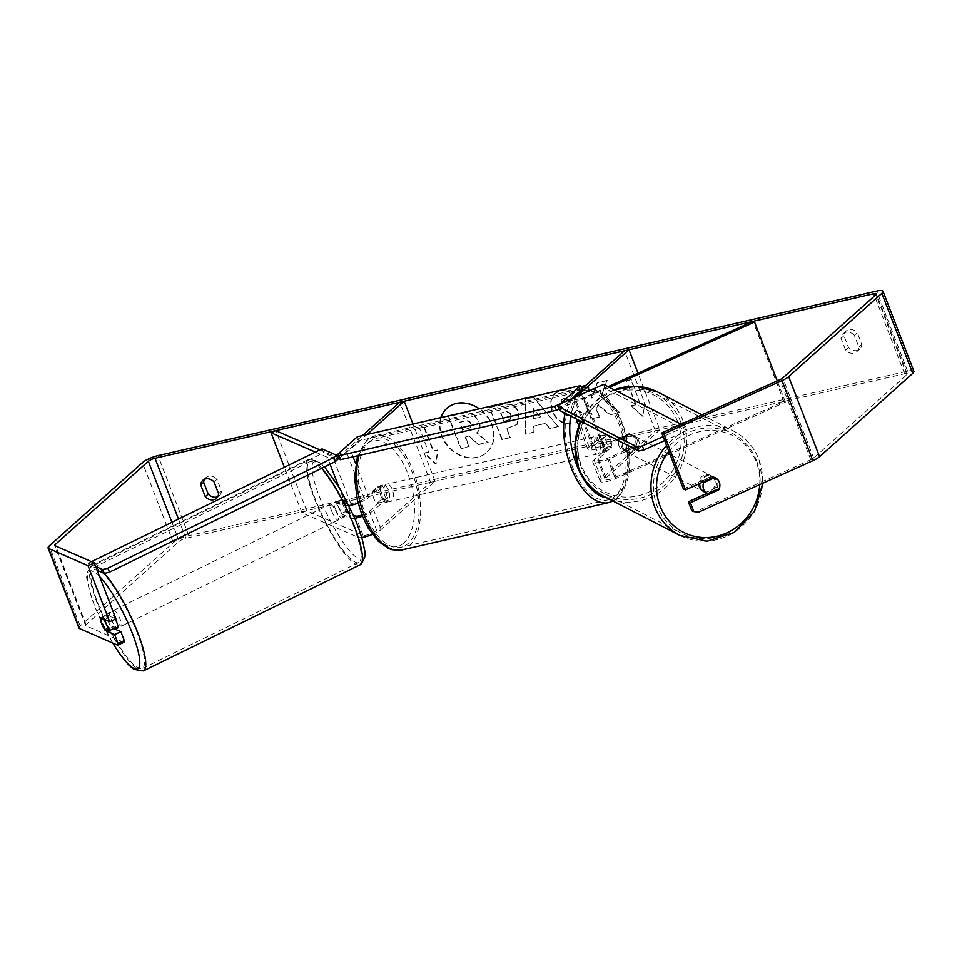 <?xml version="1.0" encoding="UTF-8"?>
<svg xmlns="http://www.w3.org/2000/svg" width="962" height="962" viewBox="0 0 962 962"><rect width="100%" height="100%" fill="white"/><g stroke="black" fill="none" stroke-linecap="round" stroke-linejoin="round"><path stroke-width="0.72" stroke-dasharray="4.81 3.61" d="M361.916 515.067A7.936 1.852 -21.1 0 0 369.288 511.315L382.215 499.759A8.826 4.509 77.1 0 0 377.272 486.952L364.345 498.508A7.936 1.852 158.9 0 1 357.155 502.2A7.936 1.852 158.9 0 1 350.625 503.222L341.811 499.374A8.826 1.972 -114.3 0 0 343.23 505.327A8.826 1.972 -114.3 0 0 346.753 512.181L342.051 514.297L350.865 518.145A13.24 3.09 -21.1 0 0 354.737 518.241M348.978 505.531A13.24 3.09 158.9 0 1 345.923 505.339L337.109 501.491A8.826 1.972 -114.3 0 0 338.528 507.443A8.826 1.972 -114.3 0 0 342.051 514.297M362.385 516.233A13.24 3.09 -21.1 0 0 373.725 510.305L386.652 498.737A8.826 4.509 77.1 0 0 381.71 485.93L368.783 497.498A13.24 3.09 158.9 0 1 358.08 503.186M372.366 534.451A13.24 3.09 -21.1 0 0 381.132 529.521L435.077 481.277L430.639 482.287L376.695 530.531A7.936 1.852 -21.1 0 1 369.516 534.223A7.936 1.852 -21.1 0 1 362.987 535.233L306.625 510.678L301.924 512.806L358.285 537.361A13.24 3.09 -21.1 0 0 361.664 537.517M319.889 449.867L332.094 455.182A7.936 1.852 -21.1 0 0 335.954 454.954M337.434 454.557A7.936 1.852 -21.1 0 0 345.803 450.481L362.518 435.545M315.392 452.08L327.393 457.311A13.24 3.09 -21.1 0 0 336.76 456.108M337.446 455.892A13.24 3.09 -21.1 0 0 350.24 449.47L366.955 434.523M430.639 482.287L399.759 402.236M435.077 481.277L412.975 423.989M301.924 512.806L284.355 467.267M306.625 510.678L275.733 430.639M346.753 512.181L353.379 515.067M377.272 486.952L381.71 485.93M382.215 499.759L386.652 498.737M341.811 499.374L337.109 501.491M629.004 433.621A8.826 8.345 -66.5 0 1 633.946 446.428L607.503 458.345A7.936 1.852 158.9 0 1 597.739 460.173A7.936 1.852 158.9 0 1 598.496 458.838L611.423 447.282A8.826 4.509 77.1 0 0 606.481 434.475L593.554 446.031A7.936 1.852 -21.1 0 0 592.796 447.366A7.936 1.852 -21.1 0 0 602.561 445.538L629.004 433.621L630.579 434.307A8.826 8.345 -66.5 0 1 635.521 447.114L609.066 459.03A13.24 3.09 158.9 0 1 592.796 462.085A13.24 3.09 158.9 0 1 594.059 459.86L606.986 448.292A8.826 4.509 77.1 0 0 602.044 435.485L589.117 447.053A13.24 3.09 -21.1 0 0 587.854 449.278A13.24 3.09 -21.1 0 0 604.124 446.224L630.579 434.307M659.848 429.81L605.904 478.054A7.936 1.852 158.9 0 0 605.158 479.389A7.936 1.852 158.9 0 0 614.91 477.561L783.874 401.419L785.437 402.104L616.486 478.234A13.24 3.09 158.9 0 1 600.216 481.301A13.24 3.09 158.9 0 1 601.466 479.076L655.423 430.832L659.848 429.81L637.998 373.184M608.044 386.688L584.03 397.51A7.936 1.852 158.9 0 1 574.266 399.338A7.936 1.852 158.9 0 1 575.023 398.003L576.719 396.476M609.487 387.421L585.593 398.196A13.24 3.09 158.9 0 1 569.324 401.25A13.24 3.09 158.9 0 1 570.586 399.026L581.938 388.864M655.423 430.832L624.53 350.781M785.437 402.104L777.26 380.904M783.874 401.419L752.981 321.368M606.481 434.475L602.044 435.485M611.423 447.282L606.986 448.292M633.946 446.428L635.521 447.114M699.831 483.429A8.826 8.285 -62.8 0 1 716.005 480.471A8.826 8.285 -62.8 0 1 704.124 491.847M683.381 488.985L711.603 476.262A8.826 8.345 -66.5 0 1 712.902 476.695L714.994 477.609A8.826 8.345 -66.5 0 0 714.922 477.585L712.481 476.322A8.826 8.285 -62.8 0 0 701.274 481.373L702.729 482.118M717.015 478.884A8.826 8.285 -62.8 0 1 719.263 482.142M618.927 445.683A8.826 8.285 -62.8 0 1 619.071 439.093L620.971 440.067A8.826 8.285 -62.8 0 1 632.166 435.016L630.266 434.042A8.826 8.285 -62.8 0 1 634.475 445.19L636.375 446.176A8.826 8.285 -62.8 0 1 625.168 451.214L623.268 450.24A8.826 8.285 -62.8 0 1 618.927 445.683M621.644 447.077A8.826 8.285 -62.8 0 1 633.525 435.69A8.826 8.285 -62.8 0 1 635.004 449.795A8.826 8.285 -62.8 0 1 621.644 447.077M631.866 434.74L630.29 434.054L619.071 439.093M623.268 450.24L634.475 445.19M707.924 493.783L705.483 492.52A8.826 8.285 -62.8 0 0 716.678 487.469L719.119 488.732M716.678 487.469L705.483 492.52M701.274 481.373L712.481 476.322M620.971 440.067L632.166 435.016M636.375 446.176L625.168 451.214M623.003 447.775A8.826 8.285 -62.8 0 1 634.872 436.387A8.826 8.285 -62.8 0 1 636.363 450.493A8.826 8.285 -62.8 0 1 623.003 447.775M698.965 486.844A8.826 8.285 -62.8 0 1 710.846 475.456A8.826 8.285 -62.8 0 1 712.325 489.562A8.826 8.285 -62.8 0 1 698.965 486.844M756.601 460.87A56.036 52.573 -62.8 0 1 741.87 523.051A56.036 52.573 -62.8 0 1 681.18 533.14A56.036 52.573 -62.8 0 1 657.022 505.747A56.036 52.573 -62.8 0 1 671.753 443.566A56.036 52.573 -62.8 0 1 732.431 433.477A56.036 52.573 -62.8 0 1 756.601 460.87M680.627 421.801A56.036 52.573 -62.8 0 1 665.896 483.982A56.036 52.573 -62.8 0 1 605.218 494.071A56.036 52.573 -62.8 0 1 581.048 466.678A56.036 52.573 -62.8 0 1 595.779 404.497A56.036 52.573 -62.8 0 1 656.469 394.408A56.036 52.573 -62.8 0 1 680.627 421.801M440.824 417.616A29.762 24.627 -131.8 0 0 448.496 447.114A29.762 24.627 -131.8 0 0 477.068 457.479A29.762 24.627 -131.8 0 0 486.495 452.669A29.762 24.627 -131.8 0 0 479.172 408.838M441.101 417.544A29.762 24.627 -131.8 0 0 448.977 446.909A29.762 24.627 -131.8 0 0 477.441 457.154A29.762 24.627 -131.8 0 0 486.868 452.332A29.762 24.627 -131.8 0 0 489.177 418.831A29.762 24.627 -131.8 0 0 456.601 403.15A29.762 24.627 -131.8 0 0 447.186 407.972A29.762 24.627 -131.8 0 0 447.005 408.141M854.34 335.305A8.826 7.299 -131.8 0 0 845.947 332.323A8.826 7.299 -131.8 0 0 843.145 333.742A8.826 7.299 -131.8 0 0 841.028 338.359L845.574 350.144A8.826 7.299 -131.8 0 0 856.769 351.707A8.826 7.299 -131.8 0 0 858.886 347.09L854.34 335.305L857.298 332.672A8.826 7.299 -131.8 0 0 848.905 329.677A8.826 7.299 -131.8 0 0 846.103 331.108A8.826 7.299 -131.8 0 0 843.987 335.714L848.532 347.498A8.826 7.299 -131.8 0 0 859.727 349.062A8.826 7.299 -131.8 0 0 861.844 344.444L857.298 332.672M214.033 481.914L216.991 479.268L221.537 491.053A8.826 7.299 48.2 0 1 219.408 495.658A8.826 7.299 48.2 0 1 217.713 496.741M204.533 479.268A8.826 7.299 48.2 0 1 205.796 477.705A8.826 7.299 48.2 0 1 208.586 476.274A8.826 7.299 48.2 0 1 216.991 479.268M115.945 618.903L106.529 614.802A8.826 1.972 -114.3 0 0 107.96 620.743A8.826 1.972 -114.3 0 0 111.472 627.609L106.253 629.954M581.06 386.592L578.727 387.121L591.077 419.143L599.278 417.267L596.079 408.982L597.691 404.689L609.716 414.875L619.552 412.626L600.937 397.017L606.818 380.687L597.101 382.912L591.931 398.232L586.916 385.245L585.666 385.534M545.153 423.472L533.694 426.094L533.802 432.251L525.336 434.187L525.48 399.278L533.333 397.474L558.213 426.659L549.482 428.667L545.514 423.148L533.694 426.094M123.906 642.339L85.81 625.745A5.291 1.239 158.9 0 1 85.57 625.528A5.291 1.239 158.9 0 1 86.075 624.639L179.257 541.317A5.291 1.239 158.9 0 1 185.906 538.323L904.593 373.773A5.291 1.239 158.9 0 1 907.31 373.857A5.291 1.239 158.9 0 1 906.805 374.747L813.636 458.068A5.291 1.239 158.9 0 1 810.774 459.764L696.56 511.231L691.75 510.69M644.612 402.813L642.772 416.811L631.3 405.856L635.738 404.846L626.466 380.832L630.904 379.81L640.175 403.824L644.973 402.477L642.772 416.811M428.703 452.236L424.266 453.258L435.738 464.213L437.578 450.204L433.14 451.226L423.869 427.212L419.432 428.222L428.703 452.236L419.432 428.222M518.819 413.083L516.883 424.591L506.529 428.547L510.052 437.686L501.863 439.562L489.502 407.551L502.176 404.641C510.1 403.054 515.644 405.868 518.819 413.083L517.255 424.266L506.529 428.547M583.778 413.648L579.821 420.791L573.46 423.869C563.864 425.264 556.649 420.911 551.815 410.81L550.685 401.07L554.761 393.602L560.954 390.488C566.943 389.406 571.981 390.668 576.082 394.3L571.897 400.877L563.997 398.605L561.423 399.903L560.233 408.778C562.542 413.961 565.993 416.281 570.598 415.716L573.496 414.297L575.769 410.305L584.138 413.311L580.194 420.466L573.833 423.545C564.237 424.927 557.022 420.574 552.188 410.473L551.046 400.733L555.134 393.278L561.315 390.163C567.315 389.069 572.354 390.344 576.442 393.963L576.082 394.3M78.992 628.078A12.35 2.886 158.9 0 1 80.159 625.997L173.34 542.676A12.35 2.886 158.9 0 1 188.865 535.678L907.551 371.14A12.35 2.886 158.9 0 1 913.9 371.308M712.902 476.695A8.826 8.345 -66.5 0 1 716.546 489.069L707.046 493.35M111.472 627.609L113.624 628.547M104.714 619.564L110.919 616.534A8.826 1.912 -116.1 0 0 107.504 613.311A8.826 1.912 -116.1 0 0 107.179 614.91L100.264 618.289A8.826 1.972 -114.3 0 0 100.493 619.732M698.652 512.145L696.56 511.231M106.529 614.802L100.252 617.628M218.578 493.698L221.537 491.053M711.603 476.262L713.696 477.176M716.546 489.069L717.472 489.478M858.886 347.09L861.844 344.444M845.574 350.144L848.532 347.498M841.028 338.359L843.987 335.714M478.787 421.56L478.823 421.645C480.519 426.587 479.749 430.327 476.527 432.9L487.914 442.472L478.427 444.636L468.71 436.291L465.115 437.109L468.867 446.825L460.642 448.713L448.268 416.618L462.277 413.419C466.786 412.445 470.454 412.866 473.28 414.682L479.184 421.32C480.892 426.25 480.122 430.002 476.899 432.563L487.914 442.472M478.427 444.636L469.083 435.954L465.476 436.784L469.228 446.5L461.014 448.376L448.629 416.293L462.65 413.083C467.159 412.121 470.827 412.542 473.641 414.357L473.28 414.682M473.641 414.357L479.16 421.224M478.799 444.312L488.287 442.135M643.133 416.486L631.3 405.856M631.661 405.531L635.738 404.846M636.098 404.509L626.466 380.832M640.175 403.824L631.276 379.485L626.839 380.495M640.536 403.499L644.973 402.477M419.805 427.898L423.869 427.212M429.076 451.912L424.639 452.922L436.111 463.876L437.95 449.879L433.513 450.889L424.242 426.875M533.561 418.65L540.151 417.147L533.381 408.85L533.561 418.65L540.151 417.147M540.524 416.811L533.381 408.85M534.054 425.769L533.802 432.251M534.175 431.926L525.336 434.187M525.709 433.862L525.48 399.278M525.853 398.941L533.333 397.474M533.706 397.15L558.213 426.659M558.585 426.334L549.482 428.667M549.855 428.33L545.514 423.148M533.754 408.525L533.922 418.326M510.774 415.368C509.607 412.614 507.491 411.58 504.425 412.241L500.577 413.131L503.847 421.584L510.064 419.588L511.147 415.043C509.98 412.289 507.864 411.243 504.797 411.916L500.577 413.131M500.949 412.794L503.847 421.584M504.208 421.26L510.437 419.252L511.147 415.043M506.902 428.21L510.052 437.686M510.425 437.361L501.863 439.562M502.224 439.237L489.502 407.551M489.874 407.215L502.549 404.317C510.473 402.729 516.017 405.543 519.191 412.758M607.19 380.363L597.474 382.587L592.303 397.907L587.289 384.908L579.088 386.796L591.45 418.807L599.651 416.931L596.452 408.658L598.051 404.353L610.076 414.55L619.925 412.289L601.31 396.693L606.818 380.687M576.442 393.963L571.897 400.877M572.27 400.553L564.357 398.28L561.796 399.579L560.605 408.453C562.914 413.636 566.365 415.945 570.959 415.392L573.869 413.961L575.769 410.305M576.142 409.968L584.138 413.311M470.779 424.086L470.743 424.001C469.66 421.5 467.688 420.562 464.826 421.212L459.451 422.438L462.421 430.146L470.117 427.825L471.115 423.665C470.033 421.164 468.061 420.238 465.199 420.875L459.824 422.114L462.794 429.81L470.49 427.501L471.152 423.761M388.011 501.647A8.826 4.509 -102.9 0 1 386.892 502.248A8.826 4.509 -102.9 0 1 380.832 495.815A8.826 4.509 -102.9 0 1 381.83 485.642A8.826 4.509 -102.9 0 1 382.948 485.04A8.826 4.509 -102.9 0 1 389.009 491.462A8.826 4.509 -102.9 0 1 388.011 501.647M372.727 492.087L377.898 490.909A8.826 4.509 -102.9 0 1 379.617 486.147A8.826 4.509 -102.9 0 1 380.736 485.545A8.826 4.509 -102.9 0 1 383.177 486.183L378.006 487.373A8.826 4.509 -102.9 0 1 382.323 498.581L377.056 503.294A8.826 4.509 -102.9 0 1 372.727 492.087L378.006 487.373M377.056 503.294L382.227 502.116A8.826 4.509 -102.9 0 0 384.668 502.753A8.826 4.509 -102.9 0 0 385.786 502.152A8.826 4.509 -102.9 0 0 387.506 497.39L382.323 498.581M606.264 450.817A8.826 4.509 -102.9 0 1 601.935 439.61L596.765 440.8A8.826 4.509 -102.9 0 1 598.472 436.039A8.826 4.509 -102.9 0 1 599.591 435.437A8.826 4.509 -102.9 0 1 602.044 436.075L607.214 434.896A8.826 4.509 -102.9 0 1 611.543 446.103L606.264 450.817L601.082 452.008A8.826 4.509 -102.9 0 0 603.535 452.645L601.31 453.15A8.826 4.509 -102.9 0 1 595.262 446.729A8.826 4.509 -102.9 0 1 596.26 436.544A8.826 4.509 -102.9 0 1 597.378 435.942A8.826 4.509 -102.9 0 1 603.427 442.376A8.826 4.509 -102.9 0 1 602.428 452.549A8.826 4.509 -102.9 0 1 601.31 453.15M611.543 446.103L606.361 447.282A8.826 4.509 -102.9 0 1 604.653 452.044A8.826 4.509 -102.9 0 1 603.535 452.645M601.935 439.61L607.214 434.896M387.506 497.39L382.227 502.116M377.898 490.909L383.177 486.183M596.765 440.8L602.044 436.075M606.361 447.282L601.082 452.008M598.737 453.403A8.826 4.509 -102.9 0 1 597.618 453.992A8.826 4.509 -102.9 0 1 591.558 447.57A8.826 4.509 -102.9 0 1 592.556 437.385A8.826 4.509 -102.9 0 1 593.674 436.796A8.826 4.509 -102.9 0 1 599.735 443.217A8.826 4.509 -102.9 0 1 598.737 453.403M391.702 500.805A8.826 4.509 -102.9 0 1 390.584 501.394A8.826 4.509 -102.9 0 1 384.535 494.973A8.826 4.509 -102.9 0 1 385.534 484.788A8.826 4.509 -102.9 0 1 386.652 484.199A8.826 4.509 -102.9 0 1 392.7 490.62A8.826 4.509 -102.9 0 1 391.702 500.805M369.071 442.123A55.856 28.535 -102.9 0 1 376.154 438.347A55.856 28.535 -102.9 0 1 414.466 479.028A55.856 28.535 -102.9 0 1 408.165 543.47A55.856 28.535 -102.9 0 1 401.082 547.246A55.856 28.535 -102.9 0 1 362.77 506.565A55.856 28.535 -102.9 0 1 369.071 442.123M576.094 394.721A55.856 28.535 -102.9 0 1 583.176 390.945A55.856 28.535 -102.9 0 1 621.5 431.625A55.856 28.535 -102.9 0 1 615.199 496.067A55.856 28.535 -102.9 0 1 608.116 499.843A55.856 28.535 -102.9 0 1 569.805 459.163A55.856 28.535 -102.9 0 1 576.094 394.721M582.226 389.598L358.922 440.716L338.6 458.898M357.383 436.712L358.922 440.716M560.389 403.872L561.904 407.768L572.282 398.484M561.904 407.768L558.946 409.103M603.571 384.379L605.074 388.359L687.012 430.507L664.694 440.56M681.084 424.242L685.509 426.527L687.012 430.507M685.509 426.527L663.167 436.592M560.449 403.812L561.952 407.804L605.074 388.359M561.952 407.804L559.379 410.269M115.368 619.155A8.826 1.912 -116.1 0 0 109.824 612.181A8.826 1.912 -116.1 0 0 111.087 618.963A8.826 1.912 -116.1 0 0 117.592 628.03M104.894 629.364L111.857 625.949A8.826 1.912 -116.1 0 0 113.805 628.451M114.189 628.787A8.826 1.912 -116.1 0 0 115.139 629.208M350.048 512.794A8.826 1.912 -116.1 0 0 348.46 507.599A8.826 1.912 -116.1 0 0 345.382 501.755L339.959 504.401A8.826 1.912 -116.1 0 0 336.556 501.19A8.826 1.912 -116.1 0 0 336.231 502.777L341.642 500.132A8.826 1.912 -116.1 0 0 343.23 505.327A8.826 1.912 -116.1 0 0 346.32 511.171L340.897 513.816A8.826 1.912 -116.1 0 0 344.312 517.039A8.826 1.912 -116.1 0 0 344.637 515.452L350.048 512.794L346.32 511.171M335.497 509.114A8.826 1.912 -116.1 0 0 341.991 518.169A8.826 1.912 -116.1 0 0 340.728 511.387A8.826 1.912 -116.1 0 0 334.235 502.32A8.826 1.912 -116.1 0 0 335.497 509.114M341.642 500.132L345.382 501.755M100.216 618.313A8.826 1.912 -116.1 0 0 101.804 623.508M111.857 625.949L115.596 627.573M110.919 616.534L107.179 614.91M339.959 504.401L336.231 502.777M340.897 513.816L344.637 515.452M331.625 511.002A8.826 1.912 -116.1 0 0 338.119 520.069A8.826 1.912 -116.1 0 0 336.856 513.287A8.826 1.912 -116.1 0 0 330.363 504.22A8.826 1.912 -116.1 0 0 331.625 511.002M114.959 617.075A8.826 1.912 -116.1 0 0 121.452 626.142A8.826 1.912 -116.1 0 0 120.19 619.348A8.826 1.912 -116.1 0 0 113.696 610.281A8.826 1.912 -116.1 0 0 114.959 617.075M134.187 625.444A56.036 12.109 -116.1 0 0 92.941 567.881A56.036 12.109 -116.1 0 0 100.962 610.978A56.036 12.109 -116.1 0 0 142.208 668.542A56.036 12.109 -116.1 0 0 134.187 625.444M350.853 519.384A56.036 12.109 -116.1 0 0 309.608 461.82A56.036 12.109 -116.1 0 0 317.628 504.906A56.036 12.109 -116.1 0 0 358.874 562.469A56.036 12.109 -116.1 0 0 350.853 519.384M321.969 448.857L323.629 452.801L89.947 567.207L97.222 570.37M91.546 561.652L88.276 563.263L89.947 567.207M88.276 563.263L95.731 566.51M338.023 459.066L323.629 452.801M358.285 537.361L350.865 518.145M381.132 529.521L373.725 510.305M350.625 503.222L332.094 455.182M364.345 498.508L345.803 450.481M376.695 530.531L369.288 511.315M368.783 497.498L355.651 463.492M353.078 456.806L350.24 449.47M345.923 505.339L338.672 486.531M330.05 464.177L327.393 457.311M362.987 535.233L355.567 516.029M601.466 479.076L594.059 459.86M616.486 478.234L609.066 459.03M602.561 445.538L584.03 397.51M593.554 446.031L575.023 398.003M605.904 478.054L598.496 458.838M589.117 447.053L570.586 399.026M604.124 446.224L585.593 398.196M614.91 477.561L607.503 458.345M679.966 535.485A58.682 55.062 117.2 0 0 743.53 524.927A58.682 55.062 117.2 0 0 758.946 459.812A58.682 55.062 117.2 0 0 733.645 431.12A58.682 55.062 117.2 0 0 666.546 445.37M668.867 451.394A54.269 50.926 -62.8 0 1 756.385 462.277A54.269 50.926 -62.8 0 1 759.703 484.632M580.795 421.272A58.682 55.062 -62.8 0 1 614.249 389.875M657.683 392.051A58.682 55.062 -62.8 0 1 682.984 420.743A58.682 55.062 -62.8 0 1 667.556 485.858A58.682 55.062 -62.8 0 1 604.004 496.416M677.705 421.813A54.269 50.926 117.2 0 0 611.014 394.552A54.269 50.926 117.2 0 0 581.264 465.271A54.269 50.926 117.2 0 0 647.955 492.52A54.269 50.926 117.2 0 0 677.705 421.813M185.906 538.323L178.487 519.095M904.593 373.773L874.554 295.923M907.551 371.14L876.659 291.089M188.865 535.678L157.972 455.627M810.774 459.764L779.881 379.713M813.636 458.068L782.743 378.018M906.805 374.747L875.925 294.697M179.257 541.317L171.921 522.318M86.075 624.639L55.76 546.067M85.81 625.745L54.918 545.694M80.159 625.997L49.278 545.947M173.34 542.676L142.448 462.626M401.719 549.999A58.682 29.978 77.1 0 0 409.163 546.031A58.682 29.978 77.1 0 0 415.776 478.33A58.682 29.978 77.1 0 0 375.517 435.594A58.682 29.978 77.1 0 0 368.073 439.562A58.682 29.978 77.1 0 0 359.139 455.423M403.92 542.869A54.269 27.73 -102.9 0 1 362.193 513.961A54.269 27.73 -102.9 0 1 365.921 444.408A54.269 27.73 -102.9 0 1 407.647 473.316A54.269 27.73 -102.9 0 1 403.92 542.869M613.01 501.058L617.58 497.919C629.352 485.088 632.527 465.392 627.104 438.804C622.931 420.839 615.812 406.794 605.771 396.681L595.791 389.754C594.456 388.287 590.043 387.77 582.551 388.191A58.682 29.978 -102.9 0 1 622.799 430.928A58.682 29.978 -102.9 0 1 616.185 498.629A58.682 29.978 -102.9 0 1 608.742 502.597M564.959 413.131A58.682 29.978 -102.9 0 1 575.108 392.159A58.682 29.978 -102.9 0 1 581.757 388.395L375.517 435.594L366.678 440.271L357.479 455.796M606.517 497.715A54.269 27.73 77.1 0 0 618.338 493.783A54.269 27.73 77.1 0 0 622.065 424.23A54.269 27.73 77.1 0 0 580.351 395.322A54.269 27.73 77.1 0 0 570.719 416.089M143.374 670.911A58.682 12.686 63.9 0 1 100.18 610.63A58.682 12.686 63.9 0 1 91.775 565.512A58.682 12.686 63.9 0 1 104.425 573.448M99.639 576.623A54.269 11.724 -116.1 0 0 97.619 613.095A54.269 11.724 -116.1 0 0 112.843 643.085M321.813 468.205A58.682 12.686 -116.1 0 0 308.441 459.439A58.682 12.686 -116.1 0 0 316.847 504.569A58.682 12.686 -116.1 0 0 360.041 564.85M354.196 517.255A54.269 11.724 63.9 0 1 358.646 558.754A54.269 11.724 63.9 0 1 322.029 503.246A54.269 11.724 63.9 0 1 317.58 461.736A54.269 11.724 63.9 0 1 354.196 517.255M600.216 481.301L592.796 462.085M592.796 447.366L574.266 399.338M587.854 449.278L578.703 425.553M576.13 418.879L569.324 401.25M605.158 479.389L597.739 460.173M701.971 414.826L733.645 431.12C745.622 437.469 754.136 447.102 759.162 460.016L762.794 483.237M614.081 389.79L594.36 402.068L580.543 421.152M712.205 476.154L715.451 477.825M630.807 434.295L633.525 435.69M622.739 449.988L625.444 451.382M634.872 436.387L710.846 475.456M605.218 494.071L681.18 533.14M656.469 394.408L732.431 433.477M626.803 452.08L702.777 491.149M907.31 373.857L876.43 293.807M85.57 625.528L54.69 545.49M216.462 498.304L219.408 495.658M202.838 480.351L205.796 477.705M856.769 351.707L859.727 349.062M843.145 333.742L846.103 331.108M386.892 502.248L384.668 502.753M599.591 435.437L597.378 435.942M382.948 485.04L380.736 485.545M597.618 453.992L390.584 501.394M583.176 390.945L376.154 438.347M608.116 499.843L401.082 547.246M593.674 436.796L386.652 484.199M112.65 643.001L97.427 612.926C92.124 600.336 88.817 589.73 87.506 581.12C85.534 576.202 86.953 570.995 91.775 565.512L308.441 459.439L317.989 460.99L324.543 466.871M344.312 517.039L341.991 518.169M336.556 501.19L334.235 502.32M109.824 612.181L107.504 613.311M338.119 520.069L121.452 626.142M309.608 461.82L92.941 567.881M358.874 562.469L142.208 668.542M330.363 504.22L113.696 610.281"/><path stroke-width="1.44" d="M354.737 518.241A13.24 3.09 -21.1 0 0 362.385 516.233M361.664 537.517A13.24 3.09 -21.1 0 0 372.366 534.451M335.954 454.954A7.936 1.852 -21.1 0 0 337.434 454.557M336.76 456.108A13.24 3.09 -21.1 0 0 337.446 455.892M362.518 435.545L399.759 402.236L404.196 401.226L366.955 434.523M412.975 423.989L404.196 401.226M358.08 503.186A13.24 3.09 158.9 0 1 348.978 505.531M284.355 467.267L271.031 432.756L315.392 452.08M319.889 449.867L275.733 430.639L271.031 432.756M353.379 515.067L355.567 516.029A7.936 1.852 -21.1 0 0 361.916 515.067M576.719 396.476L628.968 349.759L624.53 350.781L581.938 388.864M637.998 373.184L628.968 349.759M777.26 380.904L754.545 322.054L609.487 387.421M608.044 386.688L752.981 321.368L754.545 322.054M719.263 482.142A8.826 8.285 -62.8 0 1 719.119 488.732L707.924 493.783A8.826 8.285 -62.8 0 1 707.383 493.53L704.124 491.847A8.826 8.285 -62.8 0 1 699.831 483.429M707.383 493.53A8.826 8.285 -62.8 0 1 703.715 482.623L714.922 477.585A8.826 8.285 -62.8 0 1 717.015 478.884M702.729 482.118L703.715 482.623M479.172 408.838A29.762 24.627 -131.8 0 0 456.241 403.487A29.762 24.627 -131.8 0 0 446.813 408.297A29.762 24.627 -131.8 0 0 440.824 417.616M447.005 408.141A29.762 24.627 -131.8 0 0 441.101 417.544M205.627 478.92A8.826 7.299 48.2 0 1 214.033 481.914L218.578 493.698A8.826 7.299 48.2 0 1 216.462 498.304A8.826 7.299 48.2 0 1 205.267 496.741L200.721 484.956A8.826 7.299 48.2 0 1 202.838 480.351A8.826 7.299 48.2 0 1 205.627 478.92M106.253 629.954L105.195 630.435L114.61 634.535L118.049 643.434L124.326 640.608L120.887 631.709L114.61 634.535M100.493 619.732A8.826 1.972 -114.3 0 0 101.683 623.568A8.826 1.972 -114.3 0 0 105.195 630.435M585.666 385.534L581.06 386.592M155.014 458.273L873.7 293.723A5.291 1.239 158.9 0 1 876.43 293.807A5.291 1.239 158.9 0 1 875.925 294.697L782.743 378.018A5.291 1.239 158.9 0 1 779.881 379.713L661.76 432.948L663.852 433.862L781.974 380.627A12.35 2.886 158.9 0 0 788.66 376.659L881.841 293.338A12.35 2.886 158.9 0 0 883.008 291.27A12.35 2.886 158.9 0 0 876.659 291.089L157.972 455.627A12.35 2.886 158.9 0 0 142.448 462.626L49.278 545.947A12.35 2.886 158.9 0 0 48.1 548.027A12.35 2.886 158.9 0 0 48.653 548.52L88.047 565.692L94.324 562.866L54.918 545.694A5.291 1.239 158.9 0 1 54.69 545.49A5.291 1.239 158.9 0 1 55.195 544.6L148.364 461.267A5.291 1.239 158.9 0 1 155.014 458.273L178.487 519.095M217.713 496.741A8.826 7.299 48.2 0 1 208.225 494.095L203.679 482.311A8.826 7.299 48.2 0 1 204.533 479.268M661.76 432.948L683.381 488.985L685.473 489.898L713.696 477.176A8.826 8.345 -66.5 0 1 714.922 477.585M714.994 477.609A8.826 8.345 -66.5 0 1 718.638 489.983L690.415 502.705L693.842 511.604L698.652 512.145L812.866 460.678L781.974 380.627M685.473 489.898L663.852 433.862M693.842 511.604L691.75 510.69L688.323 501.791L690.415 502.705M707.046 493.35L688.323 501.791M94.324 562.866L115.945 618.903L109.668 621.729L88.047 565.692M124.326 640.608L123.906 642.339L117.629 645.177L79.533 628.571A12.35 2.886 158.9 0 1 78.992 628.078L48.1 548.027M883.008 291.27L913.9 371.308A12.35 2.886 158.9 0 1 912.722 373.388L819.552 456.709A12.35 2.886 158.9 0 1 812.866 460.678M113.624 628.547L120.887 631.709M117.629 645.177L118.049 643.434M109.668 621.729L100.252 617.628A8.826 1.972 -114.3 0 0 100.264 618.289L103.956 619.949A8.826 1.912 -116.1 0 1 107.035 625.793A8.826 1.912 -116.1 0 1 108.622 630.988L115.596 627.573A8.826 1.912 -116.1 0 1 115.272 629.172A8.826 1.912 -116.1 0 1 115.139 629.208M205.267 496.741L208.225 494.095M200.721 484.956L203.679 482.311M717.472 489.478L718.638 489.983M580.675 385.594L357.383 436.712L337.061 454.894L338.913 455.699L554.809 406.265L560.353 403.763L580.675 385.594L582.226 389.598L572.282 398.484M338.913 455.699L340.452 459.704L338.6 458.898L337.061 454.894M340.452 459.704L556.361 410.269L554.809 406.265M558.946 409.103L556.361 410.269M663.167 436.592L642.388 445.959L637.109 447.029L557.876 406.277L560.449 403.812L603.571 384.379L681.084 424.242M664.694 440.56L643.879 449.939L642.388 445.959M637.109 447.029L638.612 451.01L559.379 410.269L557.876 406.277M638.612 451.01L643.879 449.939M115.272 629.172L117.592 628.03A8.826 1.912 -116.1 0 0 116.318 621.248A8.826 1.912 -116.1 0 0 115.368 619.155M101.804 623.508A8.826 1.912 -116.1 0 0 104.894 629.364L108.622 630.988M104.714 619.564L103.956 619.949M97.222 570.37L104.329 573.472L102.657 569.528L107.84 568.205L109.512 572.149L335.461 461.532L333.79 457.587L336.351 455.122L321.969 448.857L91.546 561.652M95.731 566.51L102.657 569.528M107.84 568.205L333.79 457.587M336.351 455.122L338.023 459.066L335.461 461.532M109.512 572.149L104.329 573.472M355.651 463.492L353.078 456.806M338.672 486.531L330.05 464.177M666.546 445.37A58.682 55.062 117.2 0 0 654.665 506.806A58.682 55.062 117.2 0 0 679.966 535.485L707.25 541.209L734.367 532.395L754.545 511.315L762.794 483.237M759.703 484.632A54.269 50.926 -62.8 0 1 715.944 536.495A54.269 50.926 -62.8 0 1 659.944 505.735A54.269 50.926 -62.8 0 1 668.867 451.394M679.966 535.485L604.004 496.416A58.682 55.062 -62.8 0 1 578.703 467.736A58.682 55.062 -62.8 0 1 580.795 421.272M614.249 389.875A58.682 55.062 -62.8 0 1 657.683 392.051L636.291 386.315L614.081 389.79M874.554 295.923L873.7 293.723M171.921 522.318L148.364 461.267M55.76 546.067L55.195 544.6M79.533 628.571L48.653 548.52M912.722 373.388L881.841 293.338M819.552 456.709L788.66 376.659M359.139 455.423A58.682 29.978 77.1 0 0 366.197 519.925A58.682 29.978 77.1 0 0 401.719 549.999L392.268 549.771L388.48 548.448L378.258 541.269L368.205 528.138L362.025 515.319L357.347 500.204L354.593 478.03L357.479 455.796M613.01 501.058L608.742 502.597A58.682 29.978 -102.9 0 1 574.542 475.312A58.682 29.978 -102.9 0 1 564.959 413.131M570.719 416.089A54.269 27.73 77.1 0 0 606.517 497.715M581.757 388.395A58.682 29.978 -102.9 0 1 582.551 388.191L581.757 388.383M104.425 573.448A58.682 12.686 63.9 0 1 134.969 625.793A58.682 12.686 63.9 0 1 143.374 670.911L133.826 669.372L128.427 664.706L119.709 653.907L112.65 643.001M112.843 643.085A54.269 11.724 -116.1 0 0 138.215 668.398A54.269 11.724 -116.1 0 0 129.798 627.116A54.269 11.724 -116.1 0 0 99.639 576.623M324.543 466.871L339.899 488.576L354.389 517.436C359.692 530.026 362.999 540.62 364.309 549.23C366.281 554.148 364.863 559.355 360.041 564.85A58.682 12.686 -116.1 0 0 351.635 519.72A58.682 12.686 -116.1 0 0 321.813 468.205M578.703 425.553L576.13 418.879M580.543 421.152L574.855 444.336L578.487 467.52C583.525 480.447 592.027 490.079 604.004 496.416M657.683 392.051L701.971 414.826M608.742 502.597L401.719 549.999M360.041 564.85L143.374 670.911"/></g></svg>
